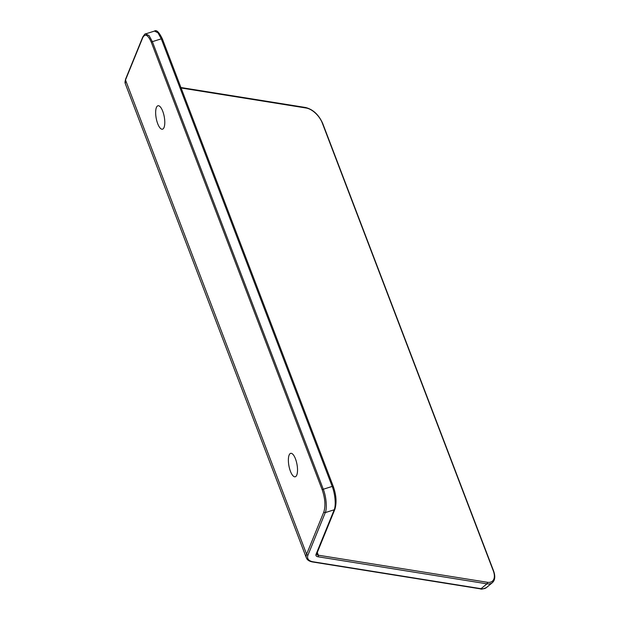 <?xml version="1.0" encoding="UTF-8"?>
<svg xmlns="http://www.w3.org/2000/svg" width="620" height="620" viewBox="0 0 620 620"><rect width="100%" height="100%" fill="white"/><g stroke="black" fill="none" stroke-linecap="round" stroke-linejoin="round"><path stroke-width="0.93" d="M295.476 458.87A11.943 4.1 79.5 0 1 295.128 476.803A11.943 4.1 79.5 0 1 290.423 471.262A11.943 4.1 79.5 0 1 290.772 453.321A11.943 4.1 79.5 0 1 295.476 458.87M162.742 111.275A11.943 4.1 79.5 0 1 162.393 129.216A11.943 4.1 79.5 0 1 157.697 123.667A11.943 4.1 79.5 0 1 158.046 105.733A11.943 4.1 79.5 0 1 162.742 111.275M151.358 42.377C148.064 34.875 145.204 33.286 142.778 37.595A1.139 0.946 -157.8 0 1 142.778 36.968L125.504 79.36L125.294 83.677L306.388 557.923A19.902 8.82 -20.9 0 1 306.606 554.226L323.88 511.841C325.655 505.835 325.12 498.542 322.268 489.955L151.358 42.377A1.139 0.504 -20.9 0 1 152.365 41.664L323.284 489.242C326.089 496.295 327.306 508.043 325.291 512.601L308.016 554.985A18.763 8.316 159.1 0 0 313.247 561.813L481.05 588.698L486.917 583.831L317.975 556.76A6.82 3.022 -20.9 0 1 316.068 554.28L334.211 509.779C336.226 505.215 335.009 493.466 332.196 486.421L161.285 38.835L158.007 32.806L154.496 31.078L145.576 33.899L149.087 35.627L152.365 41.664L161.285 38.835A1.139 0.504 -20.9 0 1 162.386 38.952A1.139 0.504 -20.9 0 1 162.37 39.161M323.88 511.841A1.139 0.946 22.2 0 0 325.291 512.601L334.211 509.779A1.139 0.946 -157.8 0 0 334.901 509.253L316.758 553.761A1.139 0.946 -157.8 0 1 316.068 554.28M142.778 37.595L125.504 79.98L306.606 554.226A1.139 0.946 -157.8 0 0 308.016 554.985M125.504 79.36A1.139 0.946 -157.8 0 0 125.504 79.98A19.902 8.82 159.1 0 0 125.294 83.677M322.268 489.955A1.139 0.504 -20.9 0 1 323.284 489.242L332.196 486.421A1.139 0.504 -20.9 0 1 333.304 486.537A1.139 0.504 -20.9 0 1 333.289 486.746M316.758 553.761L316.696 554.187A5.689 2.519 159.1 0 0 318.339 555.202L487.289 582.273A15.918 8.688 50.3 0 0 493.249 570.71L322.33 123.132A15.918 8.688 50.3 0 0 306.187 108.027L181.11 87.986M317.293 552.451L318.339 555.202A1.139 0.806 99.1 0 1 317.975 556.76M313.247 561.813A1.139 0.806 99.1 0 1 312.705 561.984L480.508 588.868A1.139 0.806 99.1 0 0 481.05 588.698A17.058 9.308 50.3 0 0 486.483 587.543L492.35 582.676A17.058 9.308 -129.7 0 1 486.917 583.831A1.139 0.806 99.1 0 0 487.289 582.273M493.249 570.71A1.139 0.504 -20.9 0 1 493.574 570.912C495.481 576.298 495.07 580.219 492.35 582.676M322.33 123.132A1.139 0.504 -20.9 0 1 322.663 123.333L493.574 570.912M322.663 123.333C318.742 114.723 313.069 109.453 305.637 107.516A1.139 0.806 99.1 0 1 306.187 108.027M306.388 557.923C307.241 560.054 309.341 561.41 312.705 561.984M480.508 588.868C481.012 589.496 483.003 589.046 486.483 587.543M145.576 33.899C145.398 33.403 144.468 34.425 142.778 36.968M154.489 31.078C156.457 29.528 159.092 32.155 162.386 38.952L333.304 486.537C336.288 495.024 336.823 502.595 334.901 509.253M305.637 107.516L180.939 87.528"/></g></svg>
